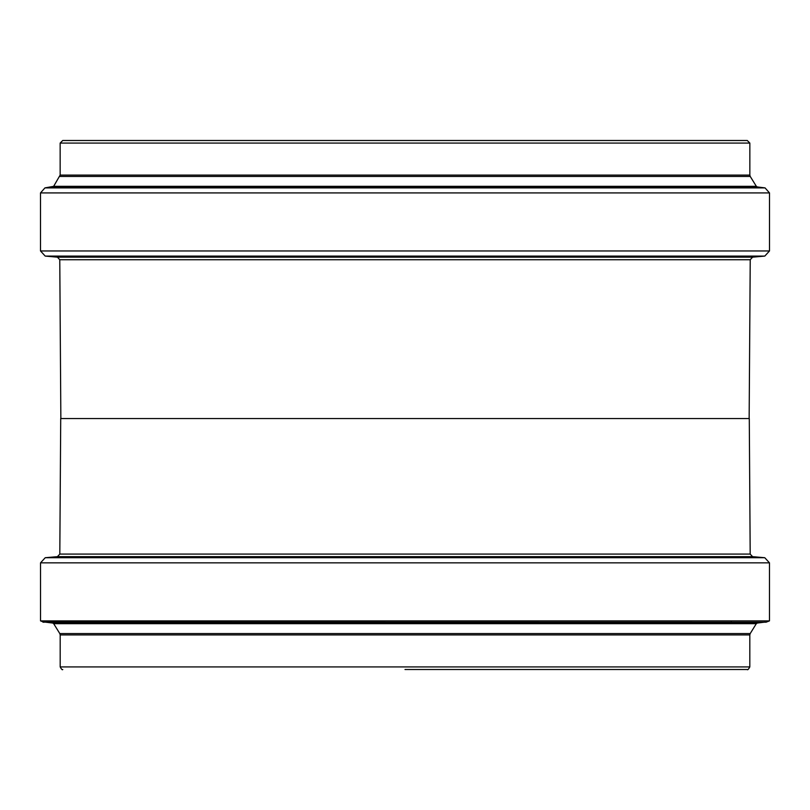 <?xml version="1.0" encoding="UTF-8"?>
<svg xmlns="http://www.w3.org/2000/svg" width="810" height="810" viewBox="0 0 810 810"><rect width="100%" height="100%" fill="white"/><g stroke="black" fill="none" stroke-linecap="round" stroke-linejoin="round"><path stroke-width="1.21" d="M750.192 554.091L59.808 554.091L60.72 418.547L749.149 418.547L750.232 259.726L59.768 259.726L60.851 418.547L749.28 418.547L750.192 554.091L752.561 556.652L764.762 557.715L769.47 562.849L40.53 562.849L40.53 620.885L769.47 620.885L766.037 622.212L45.846 622.212M76.211 140.494L747.265 140.494L749.847 143.076L60.153 143.076L62.734 140.494L733.789 140.494M405 669.505L747.235 669.505L405 669.505M747.235 669.505C747.579 670.255 748.44 669.394 749.817 666.924L60.183 666.924L60.183 634.929L749.817 634.929L750.202 633.572L59.798 633.572L53.683 623.67L756.317 623.67L757.259 623.062L52.741 623.062L44.985 622.11L764.154 622.212M59.768 259.726L57.409 257.165L752.591 257.165L750.232 259.726M57.409 257.165L45.208 256.092L764.792 256.092L752.591 257.165M45.208 256.092L40.5 250.958L769.5 250.958L764.792 256.092M40.5 250.958L40.5 192.922L769.5 192.922L769.5 250.958M59.768 176.438L750.232 176.438L749.847 175.081L60.153 175.081L53.652 186.33L44.955 187.89L765.045 187.89L769.5 192.922M52.711 186.938L757.289 186.938L765.045 187.89M53.652 186.33L756.348 186.33L757.289 186.938M59.808 554.091L57.439 556.652L752.561 556.652M57.439 556.652L45.238 557.715L764.762 557.715M44.955 187.89L40.5 192.922M750.232 176.438L756.348 186.33M749.847 175.081L749.847 143.076M60.153 175.081L60.153 143.076M731.177 622.11L731.177 620.885M78.823 622.11L78.823 620.885M60.183 666.924C61.56 669.394 62.421 670.255 62.765 669.505M749.817 666.924L749.817 634.929M59.798 633.572L60.183 634.929M750.202 633.572L756.317 623.67M52.741 623.062L53.683 623.67M757.259 623.062L765.015 622.11M40.53 620.885L43.963 622.212C45.745 622.212 41.067 622.212 43.963 622.212L44.985 622.11M769.47 620.885L769.47 562.849M45.238 557.715L40.53 562.849"/></g></svg>
